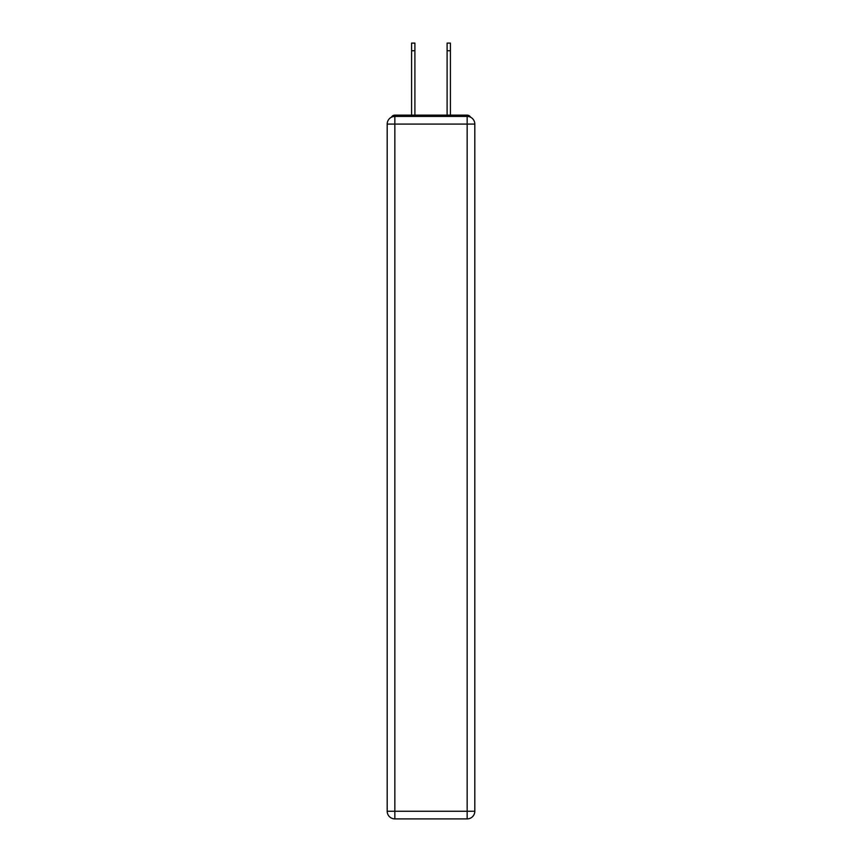 <?xml version="1.0" encoding="UTF-8"?>
<svg xmlns="http://www.w3.org/2000/svg" width="862" height="862" viewBox="0 0 862 862"><rect width="100%" height="100%" fill="white"/><g stroke="black" fill="none" stroke-linecap="round" stroke-linejoin="round"><path stroke-width="1.29" d="M474.811 124.074A7.661 7.661 0 0 0 467.15 116.413A7.661 7.661 0 0 1 474.811 124.074L474.811 811.239L467.15 811.239L467.15 818.9L394.85 818.9A7.661 7.661 0 0 1 387.189 811.239L387.189 124.074A7.661 7.661 0 0 1 394.85 116.413L467.15 116.413L467.15 124.074L394.85 124.074L394.85 811.239L467.15 811.239L467.15 124.074L474.811 124.074L474.746 123.05M387.189 124.074L394.85 124.074L394.85 116.413A7.661 7.661 0 0 0 387.189 124.074L387.253 123.05M470.555 117.21A3.836 3.836 0 0 0 467.15 115.142L394.85 115.142A3.836 3.836 0 0 0 391.445 117.21M467.15 115.142L450.923 115.142M411.077 115.142L394.85 115.142M467.15 818.9A7.661 7.661 0 0 0 474.811 811.239A7.661 7.661 0 0 1 467.15 818.9M411.583 50.761L411.583 43.1L414.902 43.1L414.902 50.761L411.583 50.761L411.583 115.142M414.902 115.142L414.902 50.761M447.098 115.142L447.098 43.1L450.417 43.1L450.417 50.761L447.098 50.761M450.417 115.142L450.417 50.761M394.85 818.9L394.85 811.239L387.189 811.239A7.661 7.661 0 0 0 394.85 818.9"/></g></svg>
